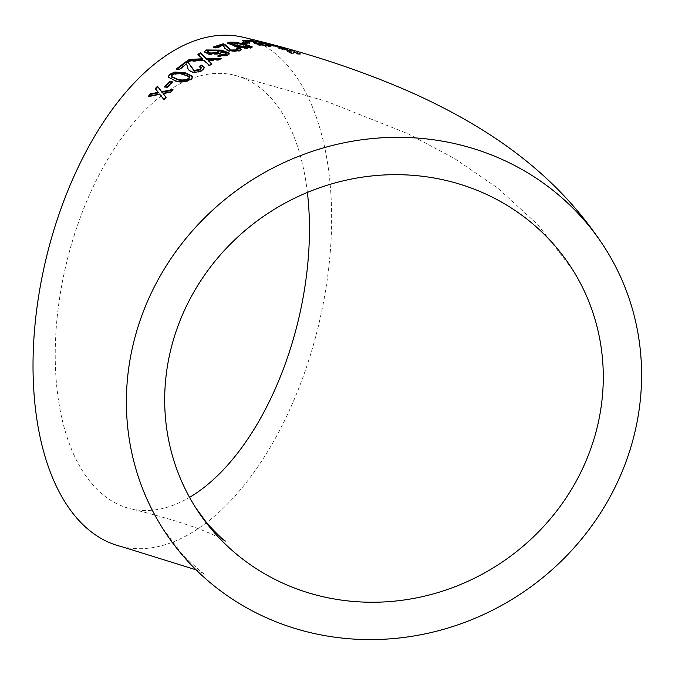 <?xml version="1.0" encoding="UTF-8"?>
<svg xmlns="http://www.w3.org/2000/svg" width="675" height="675" viewBox="0 0 675 675"><rect width="100%" height="100%" fill="white"/><g stroke="black" fill="none" stroke-linecap="round" stroke-linejoin="round"><path stroke-width="0.51" stroke-dasharray="3.38 2.53" d="M121.576 546.623A261.832 140.24 103.4 0 0 318.743 324.481A261.832 140.24 103.4 0 0 243.093 37.252M284.614 48.035L294.545 51.064L275.29 45.419L280.665 47.419L269.722 43.934L284.614 48.035L284.42 48.71L285.339 49.148L285.584 48.448L285.339 49.148L290.225 50.439L290.427 49.764M290.225 50.439L270.312 44.98L269.055 44.525L269.232 43.85L269.722 43.934L269.536 44.609L273.552 45.647L273.729 44.972M272.388 44.693L272.978 44.947L272.784 45.622L272.202 45.368L272.388 44.693M282.943 47.807L282.741 48.482L282.943 47.807M284.538 48.71L299.379 53.131L300.527 53.688L293.33 53.207L290.579 52.456L285.095 49.494L278.21 47.326L284.538 48.71L284.327 49.376L285.981 50.119L286.2 49.461M307.387 192.426A222.893 119.382 103.4 0 0 234.056 75.128A222.893 119.382 103.4 0 0 192.788 78.148A222.893 119.382 103.4 0 0 59.181 300.957A222.893 119.382 103.4 0 0 130.604 508.748A222.893 119.382 103.4 0 0 189.548 497.357M285.981 50.119L299.152 53.797L299.379 53.131M299.152 53.797L300.299 54.346L300.527 53.688M300.299 54.346L293.093 53.865L293.33 53.207M293.093 53.865L290.343 53.114L290.579 52.456M290.343 53.114L284.875 50.161L285.095 49.494M284.875 50.161L279.636 48.769L279.855 48.102M279.636 48.769L277.999 47.992L278.21 47.326M277.999 47.992L283.23 49.376L283.449 48.71M283.23 49.376L281.576 48.642L281.787 47.976M281.576 48.642L284.327 49.376M287.626 50.903L295.338 53.038L291.127 52.734L287.626 50.903L287.845 50.237L295.566 52.38L291.355 52.076L287.845 50.237M291.127 52.734L291.355 52.076M295.338 53.038L295.566 52.38M285.306 48.836L285.5 48.161M288.056 49.596L288.242 48.921M294.342 51.73L294.545 51.064M284.698 49.208L284.901 48.541M275.105 46.094L275.29 45.419M279.062 47.503L279.256 46.837M280.462 48.085L280.665 47.419M270.312 44.98L270.506 44.305M273.552 45.647L284.42 48.71M259.31 42.213L258.576 42.095C255.361 41.588 255.707 41.901 259.605 43.031L280.083 47.782L280.252 47.098M269.916 45.647L270.067 44.963M280.083 47.782L285.213 48.845L285.39 48.161M285.213 48.845L263.739 43.107L263.908 42.424M263.739 43.107L259.715 42.289M256.449 41.2L256.306 41.884L258.576 42.095L258.736 41.411M259.605 43.031L259.748 42.348M270.127 44.516L269.966 45.2L271.62 45.807L280.817 47.723L269.916 45.242L270.067 44.558M269.983 44.93L264.296 43.327L259.951 42.576L261.622 43.251L269.899 44.913M260.103 41.892L259.639 42.626L259.791 41.943M271.738 45.276L271.915 44.592M264.296 43.327L264.465 42.643M261.622 43.251L261.773 42.567M280.817 47.723L280.994 47.039M278.201 47.208L278.37 46.524M274.219 45.934L274.387 45.259M271.62 45.807L271.78 45.124M245.211 41.158L242.671 41.234L245.438 41.926L252.425 41.909L253.589 42.862C253.631 43.402 255.251 44.179 258.449 45.191L268.785 46.702L270.473 46.533L269.392 46.01M267.393 45.36L267.401 44.634M268.785 46.702L268.92 46.018M267.266 45.318L265.174 45.132L265.317 44.449M265.174 45.132C267.519 45.757 267.907 46.06 266.347 46.052L266.473 45.368M267.283 45.9L260.263 45.132L260.381 44.449M260.263 45.132L258.255 44.398M253.716 41.816L251.994 41.344L252.129 40.652M251.994 41.344L248.147 41.167M242.671 41.234L242.781 40.551M245.438 41.926L245.548 41.242M252.425 41.909L252.551 41.226M253.589 42.862L253.716 42.171M258.449 45.191L258.567 44.499M243.878 43.225L241.954 43.453L242.038 42.77M241.954 43.453L244.434 44.078L244.527 43.394M244.434 44.078L249.843 43.554L249.953 42.871M249.843 43.554L247.362 42.922M227.711 43.369L235.102 46.659C240.773 48.22 245.987 48.76 250.762 48.296L252.205 47.613L251.961 47.233M250.762 48.296L250.838 47.613M240.401 43.799L234.276 42.787L234.36 42.103M234.276 42.787L233.314 42.719M235.102 46.659L235.162 45.984M248.29 47.672L248.771 46.938L242.663 45.056L231.407 43.504L230.732 44.002M248.771 46.938L248.856 46.254M231.407 43.504L231.483 42.82M214.304 47.309L213.207 47.731L215.975 48.381L223.273 45.866L224.311 47.773C224.26 49.039 225.838 50.228 229.028 51.359L239.566 51.19L241.211 49.705M239.566 51.19L239.608 50.515M237.313 48.49L236.064 48.769L236.115 48.094M236.064 48.769L238.14 49.781M213.207 47.731L213.232 47.056M215.975 48.381L216 47.714M223.273 45.866L223.324 45.183M224.311 47.773L224.353 47.098M229.028 51.359L229.053 50.692M204.593 52L208.643 54.65L208.634 54M208.643 54.65L220.05 54.127L220.058 53.468M220.05 54.127L221.299 52.54M220.835 51.865L226.243 54.312M218.658 56.059L217.763 56.616L217.755 55.957M217.763 56.616L227.61 55.822L227.618 55.156M227.61 55.822L229.163 54.042M219.063 52.161L216.734 50.895L208.609 51.14L207.816 52.304M216.734 50.895L216.751 50.228M208.609 51.14L208.617 50.482M177.196 68.918L176.605 69.382L179.373 69.989L186.57 64.547L187.642 67.567C187.625 69.652 189.211 71.322 192.4 72.579C196.45 73.119 199.943 72.394 202.871 70.394L204.576 67.694M202.871 70.394L202.795 69.77M200.011 66.639L199.361 67.011L199.302 66.386M199.361 67.011L201.437 68.242M190.704 66.555L190.637 65.922M176.605 69.382L176.529 68.774M179.373 69.989L179.297 69.373M186.57 64.547L186.511 63.914M187.642 67.567L187.574 66.943M192.4 72.579L192.316 71.963M187.962 61.054L186.916 61.754L186.865 61.121M186.916 61.754L203.985 60.801L203.951 60.151M203.985 60.801L209.25 65.99L209.199 65.348M209.25 65.99L211.807 64.344L211.764 63.703M207.858 60.514L210.684 60.514L210.659 59.864M210.684 60.514L218.751 60.261L218.734 59.611M218.751 60.261L221.29 58.902L221.273 58.244M221.29 58.902L219.991 58.919M198.332 54.717L197.91 54.953L197.893 54.304M197.91 54.953L202.584 59.434M168.193 77.347L175.88 81.464C181.524 83.025 186.705 82.367 191.413 79.498L192.729 76.697M191.413 79.498L191.303 78.891M175.88 81.464L175.762 80.873M189.675 77.642L189.413 77.034L183.313 74.9C179.508 73.583 175.77 73.794 172.091 75.524L171.45 76.807M189.413 77.034L189.312 76.427M172.091 75.524L171.99 74.925M165.307 86.737L164.852 87.193L164.717 86.619M164.852 87.193L167.332 87.699L167.197 87.126M167.332 87.699L172.623 82.485L172.496 81.894M172.623 82.485L172.015 82.358M149.107 96.162L148.5 96.862L148.34 96.314M148.5 96.862L159.722 94.593L159.562 94.036M159.722 94.593L163.831 99.529M164.008 100.077L166.126 97.664L165.957 97.116M163.173 93.909L170.961 92.407L170.809 91.842M170.961 92.407L173.121 90.155L172.977 89.581M173.121 90.155L172.277 90.307M155.444 89.1L158.397 92.905M268.709 44.702L268.869 44.027M261.031 42.727L261.191 42.044M271.384 45.394L271.544 44.71M242.663 45.056L242.747 44.373M201.808 58.683L201.774 58.033M183.313 74.9L183.212 74.292M165.502 93.454L165.341 92.897M162.709 528.432L181.879 553.719C196.408 567.937 204.179 574.754 205.183 574.197L196.088 569.835M572.358 269.3L537.697 224.573L497.762 188.106L454.444 158.473L408.206 133.852L325.924 101.14L234.056 75.128M225.526 541.004L213.038 534.752C195.657 526.736 168.176 518.071 130.604 508.748M283.247 48.533L283.441 47.866M270.473 46.533L270.616 45.849M252.205 47.613L252.29 46.929M227.458 43.681L227.526 42.998M241.38 50.043L241.431 49.368M204.508 52.338L204.508 51.68M221.383 52.895L221.4 52.228M229.222 54.405L229.23 53.73M204.668 67.998L204.609 67.365M192.822 77.009L192.721 76.393M168.21 77.642L168.1 77.06"/><path stroke-width="1.01" d="M239.608 50.515L241.431 49.368L238.3 47.621L236.115 48.094L238.191 49.106L237.161 49.899L230.943 49.984L224.724 44.322L223.003 43.808L213.232 47.056L216 47.714L223.324 45.183L225.011 48.566L229.053 50.692L234.63 51.241L239.608 50.515M396.267 137.329A261.832 246.729 147.7 0 0 163.105 270.97A261.832 246.729 147.7 0 0 162.709 528.432A261.832 246.729 147.7 0 0 515.886 596.978A261.832 246.729 147.7 0 0 605.264 248.493A261.832 246.729 147.7 0 0 396.267 137.329M605.264 248.493C556.554 172.716 488.042 127.693 416.07 94.576C363.918 71.17 306.256 52.068 243.093 37.252A261.832 140.24 103.4 0 0 194.619 40.804A261.832 140.24 103.4 0 0 37.673 302.527A261.832 140.24 103.4 0 0 121.576 546.623L196.088 569.835M150.457 93.876L148.34 96.314L159.562 94.036L163.831 99.529L165.957 97.116L163.012 93.353L170.809 91.842L172.977 89.581L161.705 91.682L157.461 86.257L155.301 88.543L158.245 92.348L150.457 93.876L149.107 96.162M170.016 81.388L164.717 86.619L167.197 87.126L172.496 81.894L170.016 81.388L170.142 81.979L164.852 87.193M191.303 78.891L192.721 76.393L185.085 72.731L174.833 72.031L169.501 74.385L168.1 77.06L175.762 80.873C181.398 82.434 186.578 81.768 191.303 78.891M200.652 58.868L189.397 59.434L186.865 61.121L203.951 60.151L209.199 65.348L211.764 63.703L207.824 59.864L218.734 59.611L221.273 58.244L206.542 58.632L200.467 52.903L197.893 54.304L202.551 58.784L200.652 58.868L200.686 59.51L189.439 60.075L189.397 59.434M202.795 69.77L204.609 67.365L201.488 65.129L199.302 66.386L201.369 67.61L200.357 69.213L194.181 70.495L187.912 62.151L186.19 61.585L176.529 68.774L179.297 69.373L186.511 63.914L187.574 66.943C187.549 69.036 189.127 70.706 192.316 71.963C196.366 72.503 199.859 71.769 202.795 69.77M205.976 49.967L204.508 51.68L208.634 54L220.058 53.468L221.4 52.228L220.852 51.199L226.252 53.646L225.256 54.523L219.4 54.945L217.755 55.957L227.618 55.156L229.011 52.92L221.611 50.136L205.976 49.967L204.593 52M229.23 53.73L229.011 52.92L228.994 53.587L221.586 50.802L221.611 50.136M250.838 47.613L252.29 46.929L244.628 44.069L234.36 42.103L228.994 42.213L227.526 42.998L235.162 45.984C240.823 47.537 246.054 48.085 250.838 47.613M247.472 42.238L242.038 42.77L244.527 43.394L249.953 42.871L247.472 42.238L247.362 42.922L243.878 43.225M268.92 46.018L270.616 45.849L265.317 44.449C267.654 45.073 268.043 45.377 266.473 45.368L260.381 44.449L252.129 40.652L242.781 40.551L245.548 41.242L252.551 41.226L253.716 42.171C253.749 42.719 255.369 43.495 258.567 44.499L268.92 46.018M267.283 45.892L267.427 45.208L266.473 45.368L266.347 46.052M258.576 42.095L258.736 41.411C255.513 40.897 255.842 41.209 259.748 42.348L285.39 48.161L263.908 42.424L256.449 41.2M267.393 44.668L267.494 44.052M603.037 387.188A222.893 210.043 147.7 0 0 572.358 269.3A222.893 210.043 147.7 0 0 271.704 210.954A222.893 210.043 147.7 0 0 195.615 507.617A222.893 210.043 147.7 0 0 437.164 592.793A222.893 210.043 147.7 0 0 603.037 387.188M189.548 497.357A222.893 119.382 103.4 0 0 309.023 246.459A222.893 119.382 103.4 0 0 307.387 192.426M263.739 43.107L263.908 42.424M260.103 41.892L271.915 44.592L261.191 42.044L259.791 41.943L259.639 42.626M271.738 45.276L271.915 44.592M261.622 43.251L261.773 42.567M278.201 47.208L278.37 46.524L280.994 47.039L274.387 45.259L270.127 44.516L269.916 45.242M280.817 47.723L280.994 47.039M270.127 44.516L278.37 46.524M271.62 45.807L271.78 45.124M269.392 46.01L267.393 45.36M267.266 45.318L267.401 44.634M260.263 45.132L260.381 44.449M258.255 44.398L256.593 43.225L256.719 42.533M256.593 43.225L253.716 41.816L253.851 41.124M251.994 41.344L252.129 40.652M248.147 41.167L245.211 41.158M247.793 43.031L247.362 42.922M251.961 47.233L244.536 44.752L244.628 44.069M244.536 44.752L240.401 43.799M234.276 42.787L234.36 42.103M233.314 42.719L228.918 42.896L228.994 42.213M228.918 42.896L227.711 43.369M231.407 43.504C230.411 44.356 232.276 45.25 237.009 46.195L248.29 47.672L248.771 46.938M248.29 47.672L248.856 46.254L242.747 44.373L231.483 42.82L230.808 43.327L237.077 45.52L248.366 46.988L248.856 46.254M241.211 49.705L238.241 48.296L238.3 47.621M238.241 48.296L237.313 48.49M238.191 49.106L237.119 50.574L237.161 49.899M237.119 50.574L230.909 50.659L230.943 49.984M230.909 50.659L227.399 47.503L227.441 46.828M227.399 47.503L224.674 44.997L224.724 44.322M224.674 44.997L222.953 44.483L223.003 43.808M222.953 44.483L214.304 47.309M221.299 52.54L220.852 51.199M225.256 54.523L225.247 55.181L226.243 54.312L226.252 53.646M225.247 55.181L222.303 55.78L222.311 55.122M222.303 55.78L219.4 55.603L219.4 54.945M219.4 55.603L218.658 56.059M229.163 54.042L228.994 53.587M221.586 50.802L205.976 50.625M207.816 51.646L207.816 52.304L210.465 53.671L218.093 53.308L219.08 51.494L216.751 50.228L208.617 50.482L207.816 51.646L210.465 53.013L218.101 52.642L219.08 51.494M218.093 53.308L218.101 52.642M210.465 53.671L210.465 53.013M204.576 67.694L201.538 65.762L201.488 65.129M201.538 65.762L199.361 67.011M201.369 67.61L200.357 69.213M200.424 69.846L194.257 71.111L194.181 70.495M194.257 71.111L187.912 62.151M187.962 62.783L186.241 62.218L186.19 61.585M186.241 62.218L176.605 69.382M189.439 60.075L187.962 61.054M211.807 64.344L207.824 59.864M219.991 58.919L206.575 59.282L206.542 58.632M206.575 59.282L200.483 53.561L200.467 52.903M200.483 53.561L197.91 54.953M200.686 59.51L202.584 59.434L202.551 58.784M192.729 76.697L185.178 73.347L185.085 72.731M185.178 73.347L174.926 72.638L174.833 72.031M174.926 72.638L169.602 74.984L169.501 74.385M169.602 74.984L168.193 77.347M171.45 76.807L177.727 79.768C181.541 81.042 185.279 80.781 188.949 78.983L189.413 77.034M188.84 78.376L189.312 76.427L183.212 74.292C179.415 72.976 175.669 73.187 171.99 74.925L171.34 76.528L177.618 79.178C181.423 80.443 185.161 80.182 188.84 78.376L188.949 78.983M189.675 77.642L189.312 76.427M177.727 79.768L177.618 79.178M172.623 82.485L170.142 81.979M166.126 97.664L163.012 93.353M172.277 90.307L161.857 92.239L161.705 91.682M161.857 92.239L157.461 86.257M157.604 86.822L155.444 89.1M150.618 94.424L158.397 92.905L158.245 92.348M268.709 44.702L268.869 44.027M237.009 46.195L237.077 45.52M208.929 61.552L208.896 60.91M163.991 94.947L163.831 94.39M157.174 93.142L157.022 92.585M195.615 507.617L207.284 523.64C218.708 535.722 224.783 541.51 225.526 541.004M249.117 46.617L249.041 47.301M230.808 43.327L230.732 44.002M171.34 76.528L171.45 77.119"/></g></svg>
